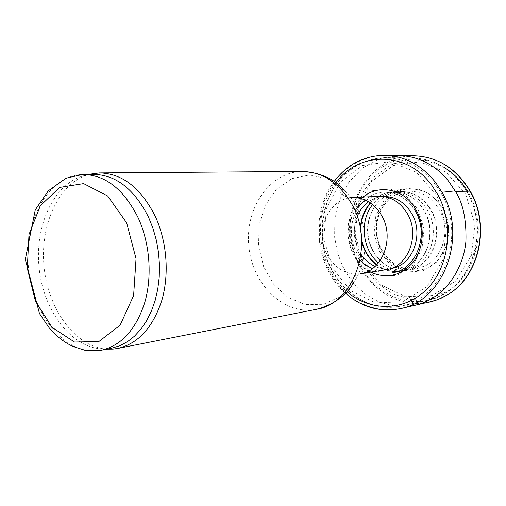 <?xml version="1.0" encoding="UTF-8"?>
<svg xmlns="http://www.w3.org/2000/svg" width="506" height="506" viewBox="0 0 506 506"><rect width="100%" height="100%" fill="white"/><g stroke="black" fill="none" stroke-linecap="round" stroke-linejoin="round"><path stroke-width="0.38" stroke-dasharray="2.53 1.9" d="M443.041 208.187L448.664 226.694L446.526 245.903L437.14 261.747L422.599 271.026L405.97 272.064L390.562 264.923L379.253 251.172L374.06 233.5L375.901 215.183L384.484 199.604L398.323 189.775L414.882 187.783L430.897 194.291L443.041 208.187M418.291 209.92L424.085 229.199L421.934 249.192L412.352 265.663L397.488 275.277L380.499 276.301L364.744 268.831L353.175 254.518L347.843 236.144L349.678 217.106L358.406 200.926L372.524 190.718L389.437 188.662L405.837 195.442L418.291 209.92M392.485 268.237C386.552 269.515 380.759 268.914 375.098 266.428M361.037 254.303C353.637 242.304 352.366 229.686 357.223 216.441M368.583 201.742C373.479 198.276 378.867 196.524 384.743 196.473M385.933 269.717L379.234 269.894L372.65 268.446M360.057 260.229C347.869 247.902 345.598 225.366 355.079 210.831M365.781 200.25L371.891 197.53L378.425 196.347M106.886 349.159C75.558 347.072 48.304 309.697 44.104 267.282C39.607 224.892 58.734 182.748 89.024 174.406M111.358 348.28L107.063 348.855C74.268 351.442 43.756 313.157 39.177 268.458C34.123 223.81 55.736 179.611 88.291 174.785L93.224 174.368M432.82 213.266C442.073 232.229 434.818 257.883 418.177 266.554L408.159 270.071L399.202 270.185C383.238 268.035 369.962 252.627 368.083 234.79C366.116 216.96 375.8 199.01 390.923 193.412L399.689 191.572C411.675 191.211 421.606 196.473 429.48 207.346L432.82 213.266M398.829 155.595L380.31 158.536L363.011 167.65L348.805 182.255L339.286 200.338L334.808 219.357L334.624 237.213L337.508 252.696L342.239 265.435L347.926 275.618L355.433 285.264L365.756 294.536L379.291 302.183L395.913 306.446L414.977 305.301M378.463 262.861C386.274 269.382 394.971 271.969 404.56 270.621L414.787 266.991C431.416 258.155 438.538 232.317 429.151 213.33L426.046 207.814C418.266 196.897 408.405 191.534 396.464 191.73L396.053 191.749C386.622 192.501 378.798 196.771 372.593 204.563M370.36 202.881C376.527 196.069 384.003 192.388 392.782 191.837L401.827 192.792C410.265 195.088 417.197 200.237 422.618 208.244L425.489 213.349C435.033 232.399 428.038 258.471 411.397 267.484L401.34 271.184C392.435 272.595 384.193 270.52 376.609 264.954M361.689 241.773L360.354 228.592M465.71 194.247L474.944 224.272L471.358 255.448L455.9 280.931L432.244 295.498L405.572 296.706L381.163 284.992L363.422 263.082L355.294 235.195L358.122 206.284L371.524 181.496L393.383 165.525L419.866 161.876L445.83 171.951L465.71 194.247M467.152 192.419C491.737 233.272 468.29 293.372 427.659 300.273C391.208 308.451 355.003 276.561 351.101 236.757C346.427 197.043 374.984 157.986 412.314 157.992C435.286 158.637 453.566 170.117 467.152 192.419M441.352 193.596C466.696 236.321 442.668 299.078 401.049 306.073C363.732 314.435 326.731 281.083 322.664 239.661C321.342 221.717 324.694 205.082 332.72 189.763C344.333 170.573 363.7 158.277 385.047 157.632C408.576 158.296 427.349 170.288 441.352 193.596M436.963 195.645L446.532 227.181L442.902 259.894L427.045 286.573L402.757 301.747L375.382 302.892L350.348 290.526L332.132 267.547L323.751 238.358L326.566 208.13L340.222 182.211L362.568 165.494L389.74 161.667L416.444 172.236L436.963 195.645M354.017 282.044L340.323 296.592L323.41 304.315L305.352 304.58L288.224 297.623L273.835 284.461L263.62 266.643L258.553 246.08L259.123 224.892L265.296 205.24L276.535 189.225L291.772 178.662L309.457 174.937L327.616 178.757L344.08 189.94C348.919 194.683 353.024 200.256 356.401 206.657C368.842 229.762 367.729 261.653 354.017 282.044L351.664 283.088L349.703 282.544C349.374 278.642 352.903 275.713 360.278 273.765C342.366 276.82 324.624 260.185 322.537 239.389C320.14 218.63 333.916 198.497 352.062 197.549L352.72 197.517M316.029 309.368C283.936 315.523 252.494 284.581 248.876 246.751C244.638 208.984 269.053 172.135 301.734 171.477M98.234 350.728C64.281 354.63 32.333 313.967 28.444 267.143C23.965 220.363 48.361 175.405 82.699 174.456L84.085 174.444M425.837 265.58C442.497 257.269 450.062 232.026 441.112 213.127C433.61 198.314 422.542 190.99 407.912 191.16C388.678 192.21 373.997 212.792 376.451 233.943C378.564 255.125 397.286 272.013 416.286 268.825L425.837 265.58M444.401 211.66C439.834 203.355 433.794 196.885 426.273 192.267C418.272 189.042 410.195 188.264 402.049 189.94C390.297 194.159 381.258 204.133 377.198 217.061C374.244 230.382 376.761 244.487 384.124 255.739C389.816 262.544 396.615 267.389 404.522 270.267C412.732 271.754 420.726 270.818 428.5 267.446C446.147 258.522 454.04 231.647 444.401 211.66M444.394 167.625L426.457 160.497L407.811 159.719L390.151 165.139L374.965 176.063L363.435 191.401L356.401 209.8L354.333 229.737L357.356 249.635L365.231 267.933L377.4 283.151L392.96 293.98L410.708 299.375L429.17 298.673L446.703 291.722C476.418 274.986 488.018 227.314 469.207 194.127L467.993 191.945M413.497 155.766C375.174 155.81 345.87 195.733 350.456 236.435C354.263 277.218 391.062 310.216 428.563 302.367M429.132 207.435C421.384 196.695 411.599 191.426 399.784 191.629C380.291 192.406 365.307 213.298 367.805 234.816C369.956 256.378 389.038 273.493 408.234 269.989C430.543 267.054 444.135 235.265 432.01 212.393L429.132 207.435M376.818 264.733C384.288 270.28 392.435 272.411 401.245 271.134L411.669 267.389C428.278 258.408 435.28 232.399 425.774 213.387C418.089 198.883 407.064 191.723 392.707 191.913C384.035 192.571 376.673 196.284 370.607 203.058M360.708 230.692L361.613 239.654M386.217 155.317L384.377 155.272C367.805 155.867 352.391 162.761 340.26 174.614C332.847 183.298 327.091 193.222 322.992 204.373C319.956 215.967 318.818 227.839 319.571 239.996C322.657 264.132 335.174 286.194 353.707 299.293C363.403 305.036 373.7 308.571 384.611 309.893L400.904 308.502M417.399 214.443L414.578 209.244C406.679 197.644 396.533 191.926 384.149 192.09C364.307 192.856 349.089 214.335 351.657 236.46C353.865 258.629 373.301 276.263 392.839 272.664C415.141 269.685 429.012 237.959 417.399 214.443M335.883 182.742C311.405 213.361 316.794 266.554 346.888 291.595M363.144 197.043C339.754 214.443 344.333 259.774 370.708 272.12M467.525 192.615C473.369 203.76 476.69 215.746 477.481 228.579C477.493 237.029 476.5 245.296 474.495 253.367L468.101 268.882C458.316 285.605 444.837 296.067 427.659 300.273L401.049 306.073C363.125 314.441 326.225 280.9 322.183 239.705C320.134 216.397 327.344 193.033 342.119 176.676C354.194 164.912 368.501 158.568 385.047 157.632L412.314 157.992C435.609 158.726 454.015 170.269 467.525 192.615M381.954 196.372L380.012 196.303M388.76 269.141L387.893 269.35M352.062 197.549C344.415 197.03 340.329 194.721 339.785 190.617L341.575 189.522L344.08 189.94M99.163 172.925L100.567 172.913M107.063 348.855L108.176 348.906M88.291 174.785L89.866 174.399M408.159 270.071L416.286 268.825C397.906 272.045 378.994 255.378 376.843 233.905C374.364 212.469 389.272 192.052 407.912 191.16L399.689 191.572M398.412 155.595L400.284 155.62M414.566 305.39L415.135 305.263M396.464 191.73L399.778 191.629L390.923 193.412M404.964 270.552L408.228 269.989L399.202 270.185M396.053 191.749L392.707 191.913L401.827 192.792M404.56 270.621L401.245 271.134L409.968 268.262M414.085 208.972L407.532 201.11L399.595 195.531L391.385 192.653L384.149 192.09L392.782 191.837M392.833 272.664L401.34 271.184M334.137 181.502C309.678 213.412 315.111 266.877 345.421 293.164"/><path stroke-width="0.76" d="M381.954 196.372L384.743 196.473C396.312 196.891 405.42 202.792 412.074 214.177C423.946 234.657 412.725 264.619 392.485 268.237L388.76 269.141M375.098 266.428C369.443 263.854 364.763 259.812 361.037 254.303M357.223 216.441C359.772 210.3 363.555 205.398 368.583 201.742M352.72 197.517L380.012 196.303C391.752 196.72 400.999 202.729 407.76 214.329C419.822 235.182 408.431 265.688 387.893 269.35L385.933 269.717M372.65 268.446C367.925 266.782 363.732 264.037 360.057 260.229M355.079 210.831C357.919 206.359 361.486 202.836 365.781 200.25M89.024 174.406L99.163 172.925C122.066 173.235 140.763 187.694 155.247 216.283C166.923 241.507 169.466 274.1 161.85 300.273C152.932 327.433 138.34 343.473 118.081 348.381L112.996 349.108L106.886 349.159M84.085 174.444L93.224 174.368C115.836 174.659 134.299 188.985 148.6 217.352L153.008 228.434L156.335 240.198L158.511 252.418L159.479 264.828L159.226 277.161L157.764 289.16L155.127 300.577L151.383 311.177L146.62 320.753L140.959 329.128L134.514 336.155L127.436 341.714L119.871 345.731L111.358 348.28M345.421 293.164C361.733 307.42 380.227 312.537 400.904 308.502L414.977 305.301C421.416 303.828 427.614 301.215 433.566 297.458C452.699 285.359 464.369 261.678 465.95 240.831C466.456 219.623 463.015 203.254 455.628 191.73L448.948 181.654C439.708 169.674 422.611 155.981 398.829 155.595L386.217 155.317M372.593 204.563C359.355 220.894 362.245 249.521 378.463 262.861M376.609 264.954C369.197 259.205 364.225 251.482 361.689 241.773M360.354 228.592C360.904 218.573 364.238 210.003 370.36 202.881M352.062 197.549C364.687 197.327 374.687 203.57 382.062 216.277C394.844 238.655 382.043 271.26 360.278 273.765L386.331 269.654M344.08 189.94C333.846 178.517 319.729 172.363 301.734 171.477C322.828 171.743 339.716 182.97 352.391 205.151C375.003 245.328 353.542 303.891 316.592 309.261L316.029 309.368M111.965 348.16L101.649 350.177L84.736 350.222L72.934 346.446C65.774 343.062 59.259 338.4 53.383 332.474L49.152 327.787L39.487 313.575L25.3 259.414L35.256 209.895L48.31 190.825L66.109 178.169L82.699 174.456C105.356 174.747 123.869 189.244 138.246 217.947C149.827 243.247 152.376 275.922 144.868 302.133C136.076 329.324 121.674 345.339 101.649 350.177L98.234 350.728M126.645 222.836L136.038 258.699L133.609 295.58L120.086 325.238L98.803 341.588L74.521 342.018L52.067 327.401L35.426 301.165L27.299 268.3L28.981 234.55L40.316 205.784L59.619 187.435L83.616 183.602L107.696 195.986L126.645 222.836M467.993 191.945C461.864 181.546 453.996 173.438 444.394 167.625M428.563 302.367L438.519 299.331L447.291 294.903C478.493 277.168 490.497 226.815 470.479 191.989C456.494 168.511 437.5 156.436 413.497 155.766C437.785 156.525 456.88 168.625 470.782 192.065M455.628 191.73L470.479 191.989M370.607 203.058C364.118 210.73 360.816 219.939 360.708 230.692M361.613 239.654C363.865 250.16 368.931 258.522 376.818 264.733M400.904 308.502C443.667 300.981 468.17 236.251 441.991 192.28L435.799 182.742C421.606 164.899 404.465 155.747 384.377 155.272C363.744 155.823 346.996 164.564 334.137 181.502M441.991 192.28L455.141 190.87M346.888 291.595C369.741 311.595 404.256 311.778 426.71 289.293C449.29 267.035 454.514 224.949 437.81 194.702L431.966 185.557C406.824 150.478 358.375 151.402 335.883 182.742M370.708 272.12C386.299 279.078 400.221 276.017 412.485 262.924C423.067 250.09 425.344 229.256 417.779 213.115L414.737 207.599C402.884 188.536 378.418 184.127 363.144 197.043M354.017 282.044C346.452 295.428 333.979 304.498 316.592 309.261L118.081 348.381M100.567 172.913L301.734 171.477M108.176 348.906L112.996 349.108M89.866 174.399L94.046 173.356M470.89 192.261C490.662 226.922 478.872 276.814 447.538 294.796M415.135 305.263L434.654 300.747L441.175 298.198L447.424 294.865M400.284 155.62L413.497 155.766M414.085 208.972L416.944 214.209C428.867 238.092 414.42 270.096 392.833 272.664"/></g></svg>
